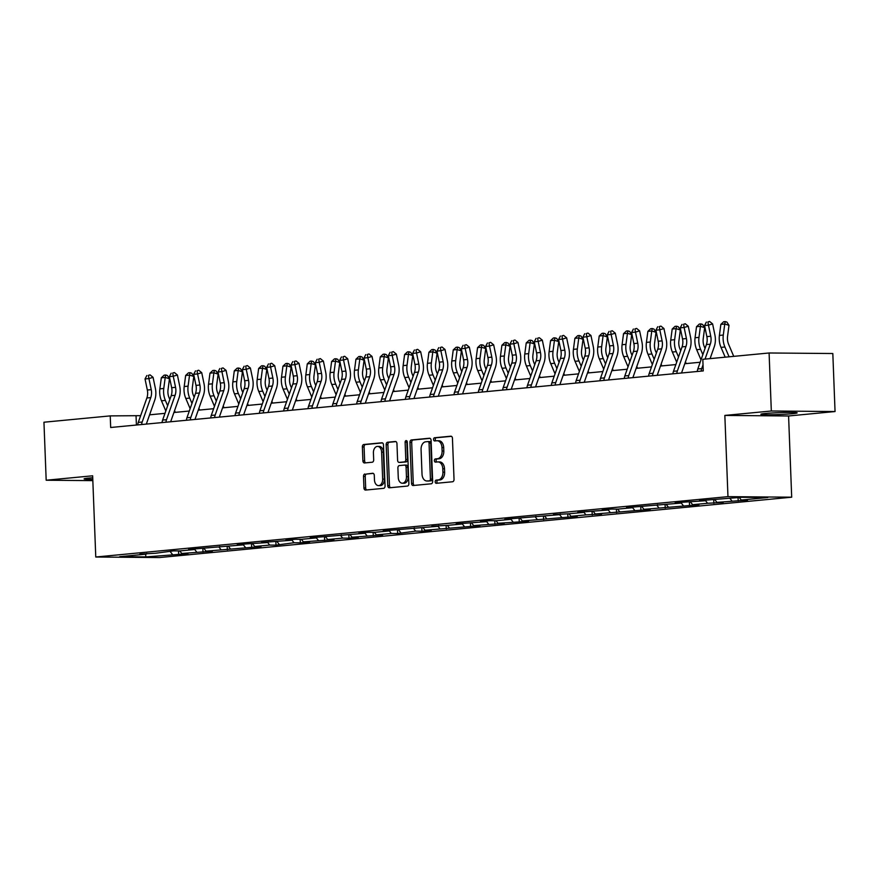 <?xml version="1.0" encoding="UTF-8"?>
<svg xmlns="http://www.w3.org/2000/svg" width="879" height="879" viewBox="0 0 879 879"><rect width="100%" height="100%" fill="white"/><g stroke="black" fill="none" stroke-linecap="round" stroke-linejoin="round"><path stroke-width="1.32" d="M435.182 481.813A1.593 1.077 -89.5 0 0 436.314 483.307L452.575 481.758A2.285 1.538 -89.5 0 0 454.025 479.33L452.443 438.335A2.285 1.538 -89.5 0 0 450.938 436.193A2.285 1.538 -89.5 0 0 450.828 436.204L434.567 437.753A1.593 1.077 -89.5 0 0 434.687 440.939L436.786 440.742A7.307 4.911 -89.5 0 1 437.138 440.731A7.307 4.911 -89.5 0 1 441.972 447.565L442.104 450.982A7.307 4.911 -89.5 0 1 437.478 458.739L435.38 458.937A1.593 1.077 -89.5 0 0 435.501 462.123L437.599 461.925A7.307 4.911 -89.5 0 1 437.951 461.904A7.307 4.911 -89.5 0 1 442.785 468.749L442.917 472.166A7.307 4.911 -89.5 0 1 438.291 479.912L436.193 480.121A1.593 1.077 -89.5 0 0 435.182 481.813M439.324 461.936A7.307 4.911 -89.5 0 1 439.665 461.925A7.307 4.911 -89.5 0 1 444.51 468.76L444.631 472.177A7.307 4.911 -89.5 0 1 440.016 479.934L437.918 480.132A1.593 1.077 -89.5 0 0 437.533 483.186M451.432 436.325L436.281 437.764A1.593 1.077 -89.5 0 0 435.907 440.829M438.511 440.753A7.307 4.911 -89.5 0 1 438.852 440.742A7.307 4.911 -89.5 0 1 443.686 447.576L443.818 450.993A7.307 4.911 -89.5 0 1 439.203 458.75L437.105 458.948A1.593 1.077 -89.5 0 0 436.72 462.002M92.724 477.758A18.14 0.934 177.8 0 0 88.779 478.077A18.14 0.934 177.8 0 0 84.087 478.89A18.14 0.934 177.8 0 0 92.789 479.352M792.451 413.69A18.14 0.934 177.8 0 0 797.132 412.877A18.14 0.934 177.8 0 0 785.518 412.449A18.14 0.934 177.8 0 0 765.576 413.46A18.14 0.934 177.8 0 0 760.884 414.273A18.14 0.934 177.8 0 0 772.509 414.701A18.14 0.934 177.8 0 0 792.451 413.69M364.939 474.001A2.285 1.538 -89.5 0 0 363.499 476.429L363.939 487.933A2.285 1.538 -89.5 0 0 365.455 490.064A2.285 1.538 -89.5 0 0 365.554 490.064L383.618 488.339A2.285 1.538 -89.5 0 0 385.068 485.911L383.486 444.917A2.285 1.538 -89.5 0 0 381.98 442.785A2.285 1.538 -89.5 0 0 381.871 442.785L363.807 444.51A2.285 1.538 -89.5 0 0 362.368 446.928L362.895 460.827A2.285 1.538 -89.5 0 0 364.411 462.958A2.285 1.538 -89.5 0 0 364.521 462.958L372.246 462.222A2.285 1.538 -89.5 0 0 373.685 459.794L373.421 452.905A6.109 4.098 -89.5 0 1 377.574 446.411A6.109 4.098 -89.5 0 1 381.618 452.125L382.651 479.11A6.109 4.098 -89.5 0 1 378.508 485.615A6.109 4.098 -89.5 0 1 374.465 479.901L374.289 475.396A2.285 1.538 -89.5 0 0 372.773 473.265A2.285 1.538 -89.5 0 0 372.674 473.265L366.664 474.023A2.285 1.538 -89.5 0 0 365.224 476.44L365.664 487.944A2.285 1.538 -89.5 0 0 366.675 489.955M92.647 475.792L46.18 480.231L43.95 422.217L110.227 415.888L110.677 427.491L703.255 370.916L702.815 359.313L769.092 352.984L771.322 410.998L724.845 415.426L727.966 496.646L95.767 557.011L92.647 475.792M411.548 483.384A2.285 1.538 -89.5 0 0 413.053 485.527A2.285 1.538 -89.5 0 0 413.163 485.516L431.226 483.791A2.285 1.538 -89.5 0 0 432.666 481.373L431.095 440.368A2.285 1.538 -89.5 0 0 429.578 438.236A2.285 1.538 -89.5 0 0 429.479 438.236L411.416 439.961A2.285 1.538 -89.5 0 0 409.966 442.39L411.548 483.384L413.262 483.395A2.285 1.538 -89.5 0 0 414.284 485.406M407.416 486.065L389.364 487.79A2.285 1.538 -89.5 0 1 389.254 487.79A2.285 1.538 -89.5 0 1 387.738 485.658L386.167 444.664A2.285 1.538 -89.5 0 1 387.606 442.236L395.341 441.5A2.285 1.538 -89.5 0 1 395.451 441.489A2.285 1.538 -89.5 0 1 396.956 443.631L397.594 460.255A2.285 1.538 -89.5 0 0 399.11 462.398A2.285 1.538 -89.5 0 0 399.22 462.387L404.34 461.904A2.285 1.538 -89.5 0 0 405.79 459.475L405.12 442.17A1.593 1.077 -89.5 0 1 407.263 441.961L408.867 483.637A2.285 1.538 -89.5 0 1 407.416 486.065M727.966 496.646L791.693 497.195L159.506 557.55L95.767 557.011M178.536 550.913L178.668 554.418L188.029 553.528L181.744 553.473L212.355 551.21L206.071 551.155L261.008 546.562L254.723 546.507L269.688 545.079L275.984 545.134L294.015 542.75L300.31 542.804L309.661 541.914L303.376 541.86L333.987 539.596L327.702 539.541L342.678 538.113L348.963 538.168L358.313 537.267L352.029 537.212L382.651 534.948L376.355 534.893L391.331 533.465L397.616 533.52L415.657 531.136L421.942 531.191L431.303 530.301L425.007 530.246L479.956 525.653L473.671 525.598L504.282 523.335L497.997 523.28L519.247 521.906L528.609 521.005L522.324 520.961L577.261 516.369L570.976 516.314L585.941 514.885L601.588 514.039L595.303 513.984L650.24 509.402L643.955 509.348L698.904 504.755L692.608 504.7L707.584 503.271L723.23 502.425L716.934 502.37L747.557 500.107L741.272 500.052L767.774 497.525L741.59 497.294L699.442 500.667L705.727 500.722L706.222 500.019M178.668 554.418L145.87 556.901L119.687 556.671L146.2 554.144L139.915 554.089L155.561 553.254L173.602 550.869L179.887 550.924L194.852 549.496L188.567 549.441L243.516 544.848L237.22 544.804L246.581 543.903L267.842 542.53L261.546 542.475L292.169 540.211L285.873 540.156L295.234 539.256L301.519 539.31L316.495 537.882L310.21 537.827L365.148 533.245L358.863 533.19L368.213 532.289L374.509 532.344L389.474 530.916L383.189 530.861L438.127 526.268L431.842 526.213L447.488 525.378L462.453 523.95L456.168 523.895L486.779 521.632L480.494 521.577L489.856 520.676L496.141 520.731L511.106 519.302L504.821 519.247L559.769 514.654L553.473 514.6L569.12 513.765L584.096 512.336L577.8 512.281L608.422 510.018L602.137 509.963L611.487 509.062L617.772 509.117L632.748 507.688L626.463 507.633L681.401 503.041L675.116 502.997L684.466 502.096L705.727 500.722M179.766 550.924L181.744 553.473M194.742 549.507L196.709 552.045M170.526 551.825L171.02 551.122M204.093 548.606L206.071 551.155M219.069 547.188L221.036 549.727M194.852 549.496L195.358 548.793M228.419 546.277L230.397 548.826M243.395 544.859L245.362 547.397M219.179 547.177L219.684 546.474M252.745 543.958L254.723 546.507M267.721 542.541L269.688 545.079M243.516 544.848L244.01 544.156M277.072 541.64L279.05 544.189M292.048 540.222L294.015 542.75M267.842 542.53L268.337 541.827M301.398 539.31L303.376 541.86M316.385 537.893L318.352 540.431M292.169 540.211L292.663 539.508M325.724 536.992L327.702 539.541M340.711 535.575L342.678 538.113M316.495 537.882L316.989 537.179M350.051 534.674L352.029 537.212M365.038 533.245L367.004 535.783M340.821 535.564L341.316 534.861M374.377 532.344L376.355 534.893M389.364 530.927L391.331 533.465M365.148 533.245L365.642 532.542M398.714 530.026L400.681 532.575M413.69 528.609L415.657 531.136M389.474 530.916L389.968 530.213M423.041 527.697L425.007 530.246M438.017 526.279L439.983 528.817M413.8 528.598L414.295 527.894M447.367 525.378L449.345 527.927M462.343 523.961L464.31 526.499M438.127 526.268L438.621 525.565M471.693 523.06L473.671 525.598M486.669 521.643L488.636 524.17M462.453 523.95L462.947 523.247M496.02 520.731L497.997 523.28M510.996 519.313L512.962 521.851M486.779 521.632L487.285 520.928M520.346 518.412L522.324 520.961M535.322 516.995L537.289 519.533M511.106 519.302L511.611 518.599M544.672 516.083L546.65 518.632M559.648 514.665L561.615 517.204M535.443 516.984L535.937 516.281M568.999 513.765L570.976 516.314M583.975 512.347L585.941 514.885M559.769 514.654L560.264 513.962M593.325 511.446L595.303 513.984M608.312 510.029L610.279 512.556M584.096 512.336L584.59 511.633M617.651 509.117L619.629 511.666M632.638 507.699L634.605 510.238M608.422 510.018L608.916 509.315M641.978 506.798L643.955 509.348M656.965 505.381L658.931 507.919M632.748 507.688L633.243 506.985M666.304 504.469L668.282 507.018M681.291 503.052L683.258 505.59M657.074 505.37L657.569 504.667M690.641 502.151L692.608 504.7M705.617 500.733L707.584 503.271M681.401 503.041L681.895 502.348M714.968 499.832L716.934 502.37M729.944 498.415L731.91 500.942M739.305 497.514L741.272 500.052M724.845 415.426L788.584 415.976L835.05 411.537L771.322 410.998M835.05 411.537L832.82 353.523L769.092 352.984M46.18 480.231L92.833 480.626M788.584 415.976L791.693 497.195M140.651 415.668L110.227 415.888M700.178 362.247L684.785 363.719M675.841 364.576L660.459 366.038M651.515 366.895L636.132 368.367M627.188 369.224L611.806 370.685M602.862 371.542L587.48 373.015M578.536 373.861L563.153 375.333M554.209 376.19L538.827 377.651M529.883 378.508L514.501 379.981M505.557 380.838L490.174 382.299M481.231 383.156L465.848 384.628M456.904 385.474L441.522 386.947M432.578 387.804L417.195 389.265M408.252 390.122L392.858 391.594M383.914 392.441L368.532 393.913M359.588 394.77L344.205 396.242M335.262 397.088L319.879 398.561M310.935 399.418L295.553 400.879M286.609 401.736L271.226 403.208M262.283 404.054L246.9 405.527M237.956 406.384L222.574 407.856M213.63 408.702L198.247 410.174M189.304 411.031L173.921 412.493M164.977 413.35L149.595 414.822M145.595 554.199L145.87 556.901M170.416 551.836L172.383 554.363M146.2 554.144L146.694 553.44M136.41 425.029L136.058 416.108M738.063 497.635L738.195 500.997M713.737 499.821L713.869 503.326M689.411 502.14L689.543 505.645M665.084 504.458L665.216 507.963M640.758 506.787L640.89 510.292M616.432 509.106L616.564 512.611M592.094 511.435L592.237 514.94M567.768 513.754L567.911 517.259M543.442 516.072L543.585 519.577M519.115 518.401L519.247 521.906M494.789 520.72L494.921 524.225M470.463 523.049L470.595 526.554M446.136 525.367L446.268 528.872M421.81 527.686L421.942 531.191M397.484 530.015L397.616 533.52M373.157 532.333L373.289 535.838M348.831 534.663L348.963 538.168M324.505 536.981L324.637 540.486M300.168 539.299L300.31 542.804M275.841 541.629L275.984 545.134M251.515 543.947L251.658 547.452M227.189 546.277L227.32 549.771M202.862 548.595L202.994 552.1M430.073 438.357L413.13 439.983A2.285 1.538 -89.5 0 0 411.691 442.401L413.262 483.395M429.413 480.769A1.593 1.077 -89.5 0 0 430.424 479.066L429.051 443.082A1.593 1.077 -89.5 0 0 427.908 441.588L425.689 441.796A7.307 4.911 -89.5 0 0 421.074 449.554L422.019 474.155A7.307 4.911 -89.5 0 0 426.853 480.989A7.307 4.911 -89.5 0 0 427.194 480.978L431.139 480.78A1.593 1.077 -89.5 0 0 432.149 479.088L430.424 479.066M428.062 441.588L429.633 441.599A1.593 1.077 -89.5 0 1 430.765 443.093L432.149 479.088M428.238 480.989A7.307 4.911 -89.5 0 0 428.578 481.011A7.307 4.911 -89.5 0 0 428.919 480.989L427.194 480.978M431.139 480.78L428.919 480.989M395.946 441.621L389.331 442.247A2.285 1.538 -89.5 0 0 387.892 444.675L389.463 485.669A2.285 1.538 -89.5 0 0 390.485 487.68M400.725 462.398A2.285 1.538 -89.5 0 0 400.835 462.409A2.285 1.538 -89.5 0 0 400.934 462.398L406.065 461.914A2.285 1.538 -89.5 0 0 407.504 459.486L406.845 442.181L405.12 442.17M407.065 441.115A1.593 1.077 -89.5 0 0 406.845 442.181M398.264 477.506A6.109 4.098 -89.5 0 0 402.296 483.219A6.109 4.098 -89.5 0 0 406.45 476.726L406.087 467.221A2.285 1.538 -89.5 0 0 404.571 465.079A2.285 1.538 -89.5 0 0 404.461 465.09L399.341 465.573A2.285 1.538 -89.5 0 0 397.89 468.002L398.264 477.506M402.296 483.219L404.021 483.241A6.109 4.098 -89.5 0 0 408.175 476.748L406.45 476.726M404.681 465.09L406.186 465.101A2.285 1.538 -89.5 0 1 406.296 465.101A2.285 1.538 -89.5 0 1 407.801 467.232L408.175 476.748M373.267 473.385L366.664 474.023M378.508 485.615L380.222 485.626A6.109 4.098 -89.5 0 0 384.376 479.132L382.651 479.11M377.574 446.411L379.288 446.422A6.109 4.098 -89.5 0 1 383.332 452.136L384.376 479.132M382.475 442.906L365.532 444.521A2.285 1.538 -89.5 0 0 364.082 446.95L364.62 460.838A2.285 1.538 -89.5 0 0 365.642 462.848M733.734 356.358L728.625 344.348A11.625 8.592 -95.5 0 1 727.548 336.382L728.999 325.34L724.746 324.01L723.296 335.053A17.437 12.888 84.5 0 0 724.911 347.007L729.087 356.808M725.23 321.582L724.746 324.01L720.846 324.384L723.681 321.736L725.23 321.582L726.933 322.11L728.999 325.34M720.846 324.384L719.407 335.426A17.437 12.888 84.5 0 0 721.011 347.381L725.186 357.171M697.289 371.487A8.142 6.01 -95.5 0 1 697.805 368.971L706.397 344.568A11.625 8.592 84.5 0 0 706.859 336.613L704.562 325.538L708.463 325.164L707.925 321.956L709.584 321.45L707.925 321.956M705.046 359.093L710.287 344.194A11.625 8.592 84.5 0 0 710.748 336.239L708.463 325.164L712.605 323.911L714.902 334.987A17.437 12.888 -95.5 0 1 714.209 346.919L710.1 358.621M701.189 371.114A8.142 6.01 -95.5 0 1 701.706 368.609L703.024 364.851M712.605 323.911L709.584 321.45M706.364 322.099L704.562 325.538M705.035 348.414L704.299 346.667A11.625 8.592 -95.5 0 1 703.222 338.701L704.661 327.658L700.42 326.329L698.97 337.382A17.437 12.888 84.5 0 0 700.585 349.326L702.848 354.644M700.904 323.901L700.42 326.329L696.52 326.702L699.343 324.054L700.904 323.901L702.607 324.439L704.661 327.658M696.52 326.702L695.069 337.745A17.437 12.888 84.5 0 0 696.684 349.699L701.013 359.863M680.709 350.743L679.972 348.996A11.625 8.592 -95.5 0 1 678.896 341.019L680.335 329.977L676.094 328.658L674.643 339.701A17.437 12.888 84.5 0 0 676.259 351.655L678.522 356.973M676.577 326.23L676.094 328.658L672.193 329.032L675.017 326.373L676.577 326.23L678.28 326.757L680.335 329.977M672.193 329.032L670.743 340.074A17.437 12.888 84.5 0 0 672.358 352.029L676.687 362.192M686.18 363.587L685.444 361.851M672.962 373.806A8.142 6.01 -95.5 0 1 673.479 371.301L682.071 346.886A11.625 8.592 84.5 0 0 682.533 338.931L680.236 327.856L684.126 327.482L683.598 324.274L685.257 323.769L683.598 324.274M676.863 373.432A8.142 6.01 -95.5 0 1 677.379 370.927L685.961 346.513A11.625 8.592 84.5 0 0 686.422 338.558L684.126 327.482L688.279 326.23L690.575 337.305A17.437 12.888 -95.5 0 1 689.883 349.238L681.533 372.993M688.279 326.23L685.257 323.769M682.038 324.417L680.236 327.856M648.636 376.124A8.142 6.01 -95.5 0 1 649.152 373.619L657.734 349.205A11.625 8.592 84.5 0 0 658.195 341.25L655.91 330.174L659.799 329.801L659.272 326.592L660.931 326.098L659.272 326.592M652.537 375.762A8.142 6.01 -95.5 0 1 653.053 373.245L661.634 348.831A11.625 8.592 84.5 0 0 662.096 340.876L659.799 329.801L663.953 328.548L666.249 339.624A17.437 12.888 -95.5 0 1 665.557 351.556L657.206 375.311M663.953 328.548L660.931 326.098M657.712 326.746L655.91 330.174M656.382 353.061L655.635 351.314A11.625 8.592 -95.5 0 1 654.569 343.348L656.009 332.306L651.768 330.976L650.317 342.019A17.437 12.888 84.5 0 0 651.932 353.973L654.196 359.291M652.251 328.548L651.768 330.976L647.867 331.35L650.691 328.702L652.251 328.548L653.954 329.087L656.009 332.306M647.867 331.35L646.417 342.392A17.437 12.888 84.5 0 0 648.032 354.347L652.361 364.51M661.854 365.906L661.118 364.181M632.056 355.38L631.309 353.633A11.625 8.592 -95.5 0 1 630.243 345.667L631.682 334.624L627.441 333.306L625.991 344.348A17.437 12.888 84.5 0 0 627.606 356.303L629.869 361.61M627.925 330.878L627.441 333.306L623.541 333.679L626.364 331.02L627.925 330.878L629.628 331.405L631.682 334.624M623.541 333.679L622.09 344.722A17.437 12.888 84.5 0 0 623.705 356.665L628.035 366.829M637.528 368.235L636.792 366.499M607.73 357.709L606.982 355.962A11.625 8.592 -95.5 0 1 605.917 347.996L607.356 336.954L603.115 335.624L601.665 346.667A17.437 12.888 84.5 0 0 603.28 358.621L605.543 363.939M603.598 333.196L603.115 335.624L599.214 335.998L602.038 333.35L603.598 333.196L605.301 333.723L607.356 336.954M599.214 335.998L597.764 347.04A17.437 12.888 84.5 0 0 599.379 358.995L603.708 369.158M613.201 370.553L612.465 368.828M624.31 378.453A8.142 6.01 -95.5 0 1 624.826 375.948L633.407 351.534A11.625 8.592 84.5 0 0 633.869 343.579L631.572 332.504L635.473 332.13L634.946 328.922L636.605 328.416L634.946 328.922M628.21 378.08A8.142 6.01 -95.5 0 1 628.727 375.575L637.308 351.161A11.625 8.592 84.5 0 0 637.769 343.206L635.473 332.13L639.626 330.878L641.923 341.953A17.437 12.888 -95.5 0 1 641.231 353.885L632.88 377.629M639.626 330.878L636.605 328.416M633.385 329.065L631.572 332.504M599.983 380.772A8.142 6.01 -95.5 0 1 600.5 378.267L609.081 353.852A11.625 8.592 84.5 0 0 609.543 345.897L607.246 334.822L611.147 334.449L610.608 331.24L612.278 330.746L610.608 331.24M603.884 380.398A8.142 6.01 -95.5 0 1 604.4 377.893L612.982 353.479A11.625 8.592 84.5 0 0 613.443 345.524L611.147 334.449L615.3 333.196L617.596 344.271A17.437 12.888 -95.5 0 1 616.904 356.204L608.554 379.959M615.3 333.196L612.278 330.746M609.059 331.394L607.246 334.822M575.657 383.101A8.142 6.01 -95.5 0 1 576.174 380.585L584.755 356.182A11.625 8.592 84.5 0 0 585.216 348.216L582.92 337.151L586.82 336.778L586.282 333.57L587.941 333.064L586.282 333.57M579.558 382.728A8.142 6.01 -95.5 0 1 580.074 380.211L588.655 355.808A11.625 8.592 84.5 0 0 589.117 347.853L586.82 336.778L590.974 335.525L593.27 346.601A17.437 12.888 -95.5 0 1 592.578 358.533L584.227 382.277M590.974 335.525L587.941 333.064M584.722 333.712L582.92 337.151M551.331 385.42A8.142 6.01 -95.5 0 1 551.847 382.914L560.428 358.5A11.625 8.592 84.5 0 0 560.89 350.545L558.594 339.47L562.494 339.096L561.956 335.888L563.615 335.382L561.956 335.888M555.22 385.046A8.142 6.01 -95.5 0 1 555.748 382.541L564.329 358.127A11.625 8.592 84.5 0 0 564.79 350.172L562.494 339.096L566.647 337.844L568.944 348.919A17.437 12.888 -95.5 0 1 568.241 360.851L559.89 384.606M566.647 337.844L563.615 335.382M560.395 336.031L558.594 339.47M527.004 387.738A8.142 6.01 -95.5 0 1 527.521 385.233L536.102 360.819A11.625 8.592 84.5 0 0 536.564 352.864L534.267 341.788L538.168 341.415L537.629 338.206L539.288 337.712L537.629 338.206M530.894 387.375A8.142 6.01 -95.5 0 1 531.421 384.859L540.003 360.445A11.625 8.592 84.5 0 0 540.464 352.49L538.168 341.415L542.321 340.162L544.617 351.237A17.437 12.888 -95.5 0 1 543.914 363.17L535.564 386.925M542.321 340.162L539.288 337.712M536.069 338.36L534.267 341.788M502.667 390.067A8.142 6.01 -95.5 0 1 503.195 387.562L511.776 363.148A11.625 8.592 84.5 0 0 512.237 355.193L509.941 344.118L513.841 343.744L513.303 340.536L514.962 340.03L513.303 340.536M506.568 389.694A8.142 6.01 -95.5 0 1 507.095 387.189L515.676 362.774A11.625 8.592 84.5 0 0 516.138 354.819L513.841 343.744L517.984 342.491L520.28 353.567A17.437 12.888 -95.5 0 1 519.588 365.499L511.237 389.243M517.984 342.491L514.962 340.03M511.743 340.678L509.941 344.118M478.341 392.386A8.142 6.01 -95.5 0 1 478.868 389.88L487.449 365.466A11.625 8.592 84.5 0 0 487.911 357.511L485.615 346.436L489.515 346.062L488.977 342.854L490.636 342.349L488.977 342.854M482.241 392.012A8.142 6.01 -95.5 0 1 482.758 389.507L491.35 365.093A11.625 8.592 84.5 0 0 491.811 357.138L489.515 346.062L493.657 344.81L495.954 355.885A17.437 12.888 -95.5 0 1 495.262 367.818L486.911 391.573M493.657 344.81L490.636 342.349M487.416 343.008L485.615 346.436M454.014 394.715A8.142 6.01 -95.5 0 1 454.542 392.199L463.123 367.785A11.625 8.592 84.5 0 0 463.585 359.83L461.288 348.754L465.189 348.392L464.65 345.172L466.309 344.678L464.65 345.172M457.915 394.341A8.142 6.01 -95.5 0 1 458.431 391.825L467.024 367.422A11.625 8.592 84.5 0 0 467.485 359.467L465.189 348.392L469.331 347.139L471.627 358.214A17.437 12.888 -95.5 0 1 470.935 370.147L462.585 393.891M469.331 347.139L466.309 344.678M463.09 345.326L461.288 348.754M429.688 397.033A8.142 6.01 -95.5 0 1 430.205 394.528L438.797 370.114A11.625 8.592 84.5 0 0 439.258 362.159L436.962 351.084L440.862 350.71L440.324 347.502L441.983 346.996L440.324 347.502M433.589 396.66A8.142 6.01 -95.5 0 1 434.105 394.155L442.686 369.74A11.625 8.592 84.5 0 0 443.159 361.785L440.862 350.71L445.005 349.457L447.301 360.533A17.437 12.888 -95.5 0 1 446.609 372.465L438.258 396.22M445.005 349.457L441.983 346.996M438.764 347.644L436.962 351.084M405.362 399.352A8.142 6.01 -95.5 0 1 405.878 396.847L414.47 372.432A11.625 8.592 84.5 0 0 414.932 364.477L412.636 353.402L416.536 353.028L415.998 349.82L417.657 349.326L415.998 349.82M409.262 398.978A8.142 6.01 -95.5 0 1 409.779 396.473L418.36 372.059A11.625 8.592 84.5 0 0 418.822 364.104L416.536 353.028L420.678 351.776L422.975 362.851A17.437 12.888 -95.5 0 1 422.283 374.784L413.932 398.539M420.678 351.776L417.657 349.326M414.438 349.974L412.636 353.402M381.036 401.681A8.142 6.01 -95.5 0 1 381.552 399.176L390.133 374.762A11.625 8.592 84.5 0 0 390.606 366.807L388.309 355.731L392.199 355.358L391.671 352.149L393.331 351.644L391.671 352.149M384.936 401.307A8.142 6.01 -95.5 0 1 385.452 398.802L394.034 374.388A11.625 8.592 84.5 0 0 394.495 366.433L392.199 355.358L396.352 354.105L398.648 365.181A17.437 12.888 -95.5 0 1 397.956 377.113L389.606 400.857M396.352 354.105L393.331 351.644M390.111 352.292L388.309 355.731M356.709 403.999A8.142 6.01 -95.5 0 1 357.226 401.494L365.807 377.08A11.625 8.592 84.5 0 0 366.268 369.125L363.983 358.05L367.872 357.676L367.345 354.468L369.004 353.962L367.345 354.468M360.61 403.626A8.142 6.01 -95.5 0 1 361.126 401.121L369.707 376.706A11.625 8.592 84.5 0 0 370.169 368.751L367.872 357.676L372.026 356.424L374.322 367.499A17.437 12.888 -95.5 0 1 373.63 379.431L365.279 403.186M372.026 356.424L369.004 353.962M365.785 354.622L363.983 358.05M332.383 406.329A8.142 6.01 -95.5 0 1 332.899 403.813L341.481 379.398A11.625 8.592 84.5 0 0 341.942 371.443L339.646 360.368L343.546 360.005L343.019 356.786L344.678 356.292L343.019 356.786M336.283 405.955A8.142 6.01 -95.5 0 1 336.8 403.439L345.381 379.036A11.625 8.592 84.5 0 0 345.843 371.081L343.546 360.005L347.699 358.753L349.996 369.817A17.437 12.888 -95.5 0 1 349.304 381.761L340.953 405.505M347.699 358.753L344.678 356.292M341.459 356.94L339.646 360.368M308.057 408.647A8.142 6.01 -95.5 0 1 308.573 406.142L317.154 381.728A11.625 8.592 84.5 0 0 317.616 373.773L315.319 362.697L319.22 362.324L318.681 359.115L320.352 358.61L318.681 359.115M311.957 408.274A8.142 6.01 -95.5 0 1 312.474 405.768L321.055 381.354A11.625 8.592 84.5 0 0 321.516 373.399L319.22 362.324L323.373 361.071L325.669 372.147A17.437 12.888 -95.5 0 1 324.977 384.079L316.627 407.823M323.373 361.071L320.352 358.61M317.132 359.258L315.319 362.697M283.73 410.965A8.142 6.01 -95.5 0 1 284.247 408.46L292.828 384.046A11.625 8.592 84.5 0 0 293.289 376.091L290.993 365.016L294.894 364.642L294.355 361.434L296.014 360.939L294.355 361.434M287.62 410.592A8.142 6.01 -95.5 0 1 288.147 408.087L296.728 383.673A11.625 8.592 84.5 0 0 297.19 375.718L294.894 364.642L299.047 363.39L301.343 374.465A17.437 12.888 -95.5 0 1 300.651 386.397L292.3 410.152M299.047 363.39L296.014 360.939M292.795 361.588L290.993 365.016M259.404 413.295A8.142 6.01 -95.5 0 1 259.92 410.779L268.502 386.375A11.625 8.592 84.5 0 0 268.963 378.42L266.667 367.345L270.567 366.972L270.029 363.763L271.688 363.258L270.029 363.763M263.293 412.921A8.142 6.01 -95.5 0 1 263.821 410.416L272.402 386.002A11.625 8.592 84.5 0 0 272.864 378.047L270.567 366.972L274.72 365.719L277.017 376.794A17.437 12.888 -95.5 0 1 276.314 388.727L267.963 412.471M274.72 365.719L271.688 363.258M268.469 363.906L266.667 367.345M235.078 415.613A8.142 6.01 -95.5 0 1 235.594 413.108L244.175 388.694A11.625 8.592 84.5 0 0 244.637 380.739L242.34 369.663L246.241 369.29L245.702 366.082L247.362 365.576L245.702 366.082M238.967 415.24A8.142 6.01 -95.5 0 1 239.495 412.734L248.076 388.32A11.625 8.592 84.5 0 0 248.537 380.365L246.241 369.29L250.394 368.037L252.68 379.113A17.437 12.888 -95.5 0 1 251.987 391.045L243.637 414.8M250.394 368.037L247.362 365.576M244.142 366.235L242.34 369.663M210.74 417.943A8.142 6.01 -95.5 0 1 211.268 415.426L219.849 391.012A11.625 8.592 84.5 0 0 220.31 383.057L218.014 371.982L221.915 371.619L221.376 368.4L223.035 367.905L221.376 368.4M214.641 417.569A8.142 6.01 -95.5 0 1 215.168 415.053L223.749 390.65A11.625 8.592 84.5 0 0 224.211 382.695L221.915 371.619L226.057 370.356L228.353 381.431A17.437 12.888 -95.5 0 1 227.661 393.363L219.31 417.118M226.057 370.356L223.035 367.905M219.816 368.554L218.014 371.982M583.403 360.027L582.656 358.28A11.625 8.592 -95.5 0 1 581.579 350.314L583.03 339.272L578.778 337.943L577.338 348.985A17.437 12.888 84.5 0 0 578.942 360.939L581.217 366.257M579.272 335.514L578.778 337.943L574.888 338.316L577.712 335.668L579.272 335.514L580.975 336.053L583.03 339.272M574.888 338.316L573.438 349.359A17.437 12.888 84.5 0 0 575.053 361.313L579.382 371.476M588.875 372.883L588.139 371.147M559.077 362.357L558.33 360.61A11.625 8.592 -95.5 0 1 557.253 352.633L558.703 341.59L554.451 340.272L553.012 351.314A17.437 12.888 84.5 0 0 554.616 363.269L556.879 368.587M554.946 337.844L554.451 340.272L550.562 340.645L553.385 337.986L554.946 337.844L556.649 338.371L558.703 341.59M550.562 340.645L549.111 351.688A17.437 12.888 84.5 0 0 550.726 363.642L555.045 373.806M564.549 375.201L563.813 373.465M534.751 364.675L534.003 362.928A11.625 8.592 -95.5 0 1 532.927 354.962L534.377 343.92L530.125 342.59L528.686 353.633A17.437 12.888 84.5 0 0 530.29 365.587L532.553 370.905M530.619 340.162L530.125 342.59L526.224 342.964L529.059 340.316L530.619 340.162L532.311 340.689L534.377 343.92M526.224 342.964L524.785 354.006A17.437 12.888 84.5 0 0 526.389 365.961L530.718 376.124M540.222 377.52L539.486 375.794M510.424 366.993L509.677 365.246A11.625 8.592 -95.5 0 1 508.6 357.281L510.051 346.238L505.799 344.92L504.359 355.962A17.437 12.888 84.5 0 0 505.963 367.905L508.227 373.223M506.293 342.491L505.799 344.92L501.898 345.282L504.733 342.634L506.293 342.491L507.985 343.019L510.051 346.238M501.898 345.282L500.459 356.336A17.437 12.888 84.5 0 0 502.063 368.279L506.392 378.442M515.896 379.849L515.16 378.113M486.098 369.323L485.351 367.576A11.625 8.592 -95.5 0 1 484.274 359.61L485.724 348.567L481.472 347.238L480.022 358.28A17.437 12.888 84.5 0 0 481.637 370.235L483.9 375.553M481.967 344.81L481.472 347.238L477.572 347.612L480.406 344.964L481.967 344.81L483.659 345.337L485.724 348.567M477.572 347.612L476.132 358.654A17.437 12.888 84.5 0 0 477.736 370.608L482.066 380.772M491.57 382.167L490.823 380.442M461.761 371.641L461.025 369.894A11.625 8.592 -95.5 0 1 459.948 361.928L461.398 350.886L457.146 349.556L455.696 360.599A17.437 12.888 84.5 0 0 457.311 372.553L459.574 377.871M457.64 347.128L457.146 349.556L453.245 349.93L456.08 347.282L457.64 347.128L459.332 347.666L461.398 350.886M453.245 349.93L451.806 360.972A17.437 12.888 84.5 0 0 453.41 372.927L457.739 383.09M467.232 384.486L466.496 382.761M437.434 373.971L436.698 372.224A11.625 8.592 -95.5 0 1 435.621 364.247L437.072 353.204L432.82 351.886L431.369 362.928A17.437 12.888 84.5 0 0 432.984 374.883L435.248 380.2M433.303 349.457L432.82 351.886L428.919 352.259L431.754 349.6L433.303 349.457L435.006 349.985L437.072 353.204M428.919 352.259L427.469 363.302A17.437 12.888 84.5 0 0 429.084 375.256L433.413 385.409M442.906 386.815L442.17 385.079M413.108 376.289L412.372 374.542A11.625 8.592 -95.5 0 1 411.295 366.576L412.734 355.534L408.493 354.204L407.043 365.246A17.437 12.888 84.5 0 0 408.658 377.201L410.922 382.519M408.977 351.776L408.493 354.204L404.593 354.578L407.416 351.93L408.977 351.776L410.68 352.303L412.734 355.534M404.593 354.578L403.142 365.62A17.437 12.888 84.5 0 0 404.758 377.574L409.087 387.738M418.58 389.133L417.844 387.408M388.782 378.607L388.046 376.86A11.625 8.592 -95.5 0 1 386.969 368.894L388.408 357.852L384.167 356.533L382.717 367.576A17.437 12.888 84.5 0 0 384.332 379.519L386.595 384.837M384.65 354.105L384.167 356.533L380.266 356.896L383.09 354.248L384.65 354.105L386.353 354.633L388.408 357.852M380.266 356.896L378.816 367.949A17.437 12.888 84.5 0 0 380.431 379.893L384.76 390.056M394.253 391.463L393.517 389.727M364.455 380.937L363.708 379.19A11.625 8.592 -95.5 0 1 362.642 371.224L364.082 360.181L359.841 358.852L358.39 369.894A17.437 12.888 84.5 0 0 360.005 381.849L362.269 387.167M360.324 356.424L359.841 358.852L355.94 359.225L358.764 356.577L360.324 356.424L362.027 356.951L364.082 360.181M355.94 359.225L354.49 370.268A17.437 12.888 84.5 0 0 356.105 382.222L360.434 392.386M369.927 393.781L369.191 392.056M340.129 383.255L339.382 381.508A11.625 8.592 -95.5 0 1 338.316 373.542L339.755 362.5L335.514 361.17L334.064 372.213A17.437 12.888 84.5 0 0 335.679 384.167L337.943 389.485M335.998 358.742L335.514 361.17L331.614 361.544L334.438 358.896L335.998 358.742L337.701 359.28L339.755 362.5M331.614 361.544L330.163 372.586A17.437 12.888 84.5 0 0 331.779 384.541L336.108 394.704M345.601 396.099L344.865 394.374M315.803 385.584L315.056 383.837A11.625 8.592 -95.5 0 1 313.99 375.86L315.429 364.818L311.188 363.499L309.738 374.542A17.437 12.888 84.5 0 0 311.353 386.496L313.616 391.814M311.671 361.071L311.188 363.499L307.287 363.873L310.111 361.214L311.671 361.071L313.374 361.599L315.429 364.818M307.287 363.873L305.837 374.915A17.437 12.888 84.5 0 0 307.452 386.859L311.781 397.022M321.274 398.429L320.538 396.693M291.476 387.903L290.729 386.156A11.625 8.592 -95.5 0 1 289.652 378.19L291.103 367.147L286.851 365.818L285.411 376.86A17.437 12.888 84.5 0 0 287.015 388.815L289.279 394.133M287.345 363.39L286.851 365.818L282.961 366.191L285.785 363.543L287.345 363.39L289.048 363.917L291.103 367.147M282.961 366.191L281.511 377.234A17.437 12.888 84.5 0 0 283.126 389.188L287.444 399.352M296.948 400.747L296.212 399.022M267.15 390.221L266.403 388.474A11.625 8.592 -95.5 0 1 265.326 380.508L266.776 369.466L262.524 368.147L261.085 379.19A17.437 12.888 84.5 0 0 262.689 391.133L264.953 396.451M263.019 365.719L262.524 368.147L258.635 368.51L261.459 365.862L263.019 365.719L264.722 366.246L266.776 369.466M258.635 368.51L257.184 379.552A17.437 12.888 84.5 0 0 258.8 391.507L263.118 401.67M272.622 403.076L271.886 401.34M242.824 392.55L242.077 390.803A11.625 8.592 -95.5 0 1 241 382.837L242.45 371.784L238.198 370.466L236.759 381.508A17.437 12.888 84.5 0 0 238.363 393.462L240.626 398.78M238.692 368.037L238.198 370.466L234.297 370.839L237.132 368.191L238.692 368.037L240.385 368.565L242.45 371.784M234.297 370.839L232.858 381.882A17.437 12.888 84.5 0 0 234.462 393.836L238.791 403.999M248.296 405.395L247.559 403.67M218.497 394.869L217.75 393.122A11.625 8.592 -95.5 0 1 216.673 385.156L218.124 374.113L213.872 372.784L212.432 383.826A17.437 12.888 84.5 0 0 214.036 395.781L216.3 401.099M214.366 370.356L213.872 372.784L209.971 373.157L212.806 370.509L214.366 370.356L216.058 370.894L218.124 374.113M209.971 373.157L208.532 384.2A17.437 12.888 84.5 0 0 210.136 396.154L214.465 406.318M223.969 407.713L223.233 405.988M186.414 420.261A8.142 6.01 -95.5 0 1 186.941 417.756L195.523 393.342A11.625 8.592 84.5 0 0 195.984 385.387L193.688 374.311L197.588 373.938L197.05 370.729L198.709 370.224L197.05 370.729M190.314 419.887A8.142 6.01 -95.5 0 1 190.831 417.382L199.423 392.968A11.625 8.592 84.5 0 0 199.885 385.013L197.588 373.938L201.73 372.685L204.027 383.76A17.437 12.888 -95.5 0 1 203.335 395.693L194.984 419.437M201.73 372.685L198.709 370.224M195.49 370.872L193.688 374.311M194.171 397.187L193.424 395.451A11.625 8.592 -95.5 0 1 192.347 387.474L193.798 376.432L189.545 375.113L188.095 386.156A17.437 12.888 84.5 0 0 189.71 398.11L191.974 403.417M190.04 372.685L189.545 375.113L185.645 375.487L188.48 372.828L190.04 372.685L191.732 373.212L193.798 376.432M185.645 375.487L184.205 386.529A17.437 12.888 84.5 0 0 185.81 398.473L190.139 408.636M199.632 410.043L198.896 408.306M162.088 422.579A8.142 6.01 -95.5 0 1 162.615 420.074L171.196 395.66A11.625 8.592 84.5 0 0 171.658 387.705L169.361 376.63L173.262 376.256L172.723 373.048L174.383 372.553L172.723 373.048M165.988 422.206A8.142 6.01 -95.5 0 1 166.505 419.701L175.097 395.286A11.625 8.592 84.5 0 0 175.558 387.331L173.262 376.256L177.404 375.003L179.701 386.079A17.437 12.888 -95.5 0 1 179.008 398.011L170.658 421.766M177.404 375.003L174.383 372.553M171.163 373.201L169.361 376.63M169.834 399.516L169.098 397.769A11.625 8.592 -95.5 0 1 168.021 389.804L169.471 378.761L165.219 377.432L163.769 388.474A17.437 12.888 84.5 0 0 165.384 400.428L167.647 405.746M165.713 375.003L165.219 377.432L161.318 377.805L164.153 375.157L165.713 375.003L167.406 375.531L169.471 378.761M161.318 377.805L159.879 388.848A17.437 12.888 84.5 0 0 161.483 400.802L165.812 410.965M175.306 412.361L174.569 410.636M137.761 424.909A8.142 6.01 -95.5 0 1 138.278 422.392L146.87 397.989A11.625 8.592 84.5 0 0 147.331 390.034L145.035 378.959L148.936 378.585L148.397 375.377L150.056 374.872L148.397 375.377M141.662 424.535A8.142 6.01 -95.5 0 1 142.178 422.03L150.759 397.616A11.625 8.592 84.5 0 0 151.232 389.661L148.936 378.585L153.078 377.333L155.374 388.408A17.437 12.888 -95.5 0 1 154.682 400.341L146.332 424.085M153.078 377.333L150.056 374.872M146.837 375.52L145.035 378.959M440.016 479.934L438.291 479.912M444.631 472.177L442.917 472.166M444.51 468.76L442.785 468.749M437.105 458.948L435.38 458.937M439.203 458.75L437.478 458.739M443.818 450.993L442.104 450.982M443.686 447.576L441.972 447.565M436.281 437.764L434.567 437.753M437.918 480.132L436.193 480.121M411.691 442.401L409.966 442.39M413.13 439.983L411.416 439.961M430.765 443.093L429.051 443.082M389.463 485.669L387.738 485.658M387.892 444.675L386.167 444.664M389.331 442.247L387.606 442.236M400.934 462.398L399.22 462.387M406.065 461.914L404.34 461.904M407.504 459.486L405.79 459.475M407.801 467.232L406.087 467.221M383.332 452.136L381.618 452.125M364.62 460.838L362.895 460.827M364.082 446.95L362.368 446.928M365.532 444.521L363.807 444.51M365.664 487.944L363.939 487.933M365.224 476.44L363.499 476.429M723.296 335.053L719.407 335.426M724.911 347.007L721.011 347.381M706.397 344.568L710.287 344.194M706.859 336.613L710.748 336.239M697.805 368.971L701.706 368.609M698.97 337.382L695.069 337.745M700.585 349.326L696.684 349.699M674.643 339.701L670.743 340.074M676.259 351.655L672.358 352.029M682.071 346.886L685.961 346.513M682.533 338.931L686.422 338.558M673.479 371.301L677.379 370.927M657.734 349.205L661.634 348.831M658.195 341.25L662.096 340.876M649.152 373.619L653.053 373.245M650.317 342.019L646.417 342.392M651.932 353.973L648.032 354.347M625.991 344.348L622.09 344.722M627.606 356.303L623.705 356.665M601.665 346.667L597.764 347.04M603.28 358.621L599.379 358.995M633.407 351.534L637.308 351.161M633.869 343.579L637.769 343.206M624.826 375.948L628.727 375.575M609.081 353.852L612.982 353.479M609.543 345.897L613.443 345.524M600.5 378.267L604.4 377.893M584.755 356.182L588.655 355.808M585.216 348.216L589.117 347.853M576.174 380.585L580.074 380.211M560.428 358.5L564.329 358.127M560.89 350.545L564.79 350.172M551.847 382.914L555.748 382.541M536.102 360.819L540.003 360.445M536.564 352.864L540.464 352.49M527.521 385.233L531.421 384.859M511.776 363.148L515.676 362.774M512.237 355.193L516.138 354.819M503.195 387.562L507.095 387.189M487.449 365.466L491.35 365.093M487.911 357.511L491.811 357.138M478.868 389.88L482.758 389.507M463.123 367.785L467.024 367.422M463.585 359.83L467.485 359.467M454.542 392.199L458.431 391.825M438.797 370.114L442.686 369.74M439.258 362.159L443.159 361.785M430.205 394.528L434.105 394.155M414.47 372.432L418.36 372.059M414.932 364.477L418.822 364.104M405.878 396.847L409.779 396.473M390.133 374.762L394.034 374.388M390.606 366.807L394.495 366.433M381.552 399.176L385.452 398.802M365.807 377.08L369.707 376.706M366.268 369.125L370.169 368.751M357.226 401.494L361.126 401.121M341.481 379.398L345.381 379.036M341.942 371.443L345.843 371.081M332.899 403.813L336.8 403.439M317.154 381.728L321.055 381.354M317.616 373.773L321.516 373.399M308.573 406.142L312.474 405.768M292.828 384.046L296.728 383.673M293.289 376.091L297.19 375.718M284.247 408.46L288.147 408.087M268.502 386.375L272.402 386.002M268.963 378.42L272.864 378.047M259.92 410.779L263.821 410.416M244.175 388.694L248.076 388.32M244.637 380.739L248.537 380.365M235.594 413.108L239.495 412.734M219.849 391.012L223.749 390.65M220.31 383.057L224.211 382.695M211.268 415.426L215.168 415.053M577.338 348.985L573.438 349.359M578.942 360.939L575.053 361.313M553.012 351.314L549.111 351.688M554.616 363.269L550.726 363.642M528.686 353.633L524.785 354.006M530.29 365.587L526.389 365.961M504.359 355.962L500.459 356.336M505.963 367.905L502.063 368.279M480.022 358.28L476.132 358.654M481.637 370.235L477.736 370.608M455.696 360.599L451.806 360.972M457.311 372.553L453.41 372.927M431.369 362.928L427.469 363.302M432.984 374.883L429.084 375.256M407.043 365.246L403.142 365.62M408.658 377.201L404.758 377.574M382.717 367.576L378.816 367.949M384.332 379.519L380.431 379.893M358.39 369.894L354.49 370.268M360.005 381.849L356.105 382.222M334.064 372.213L330.163 372.586M335.679 384.167L331.779 384.541M309.738 374.542L305.837 374.915M311.353 386.496L307.452 386.859M285.411 376.86L281.511 377.234M287.015 388.815L283.126 389.188M261.085 379.19L257.184 379.552M262.689 391.133L258.8 391.507M236.759 381.508L232.858 381.882M238.363 393.462L234.462 393.836M212.432 383.826L208.532 384.2M214.036 395.781L210.136 396.154M195.523 393.342L199.423 392.968M195.984 385.387L199.885 385.013M186.941 417.756L190.831 417.382M188.095 386.156L184.205 386.529M189.71 398.11L185.81 398.473M171.196 395.66L175.097 395.286M171.658 387.705L175.558 387.331M162.615 420.074L166.505 419.701M163.769 388.474L159.879 388.848M165.384 400.428L161.483 400.802M146.87 397.989L150.759 397.616M147.331 390.034L151.232 389.661M138.278 422.392L142.178 422.03M439.665 461.925L437.951 461.904M438.852 440.742L437.138 440.731M429.71 441.599L427.985 441.588M428.578 481.011L426.853 480.989M400.835 462.409L399.11 462.398M406.296 465.101L404.571 465.079"/></g></svg>
